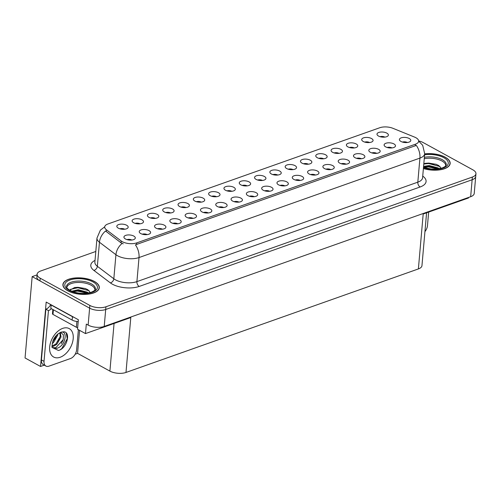 <?xml version="1.0" encoding="UTF-8"?>
<svg xmlns="http://www.w3.org/2000/svg" width="501" height="501" viewBox="0 0 501 501"><rect width="100%" height="100%" fill="white"/><g stroke="black" fill="none" stroke-linecap="round" stroke-linejoin="round"><path stroke-width="0.75" d="M185.921 207.552A3.426 1.534 5 0 0 185.909 207.539A3.426 1.534 5 0 0 181.111 207.126M187.862 203.563A5.705 2.555 5 0 0 180.936 202.604A5.705 2.555 5 0 0 178.231 205.322A5.705 2.555 5 0 0 179.577 206.5A5.705 2.555 5 0 0 189.077 206.274A5.705 2.555 5 0 0 187.862 203.563M384.887 137.105A3.426 1.534 5 0 0 384.874 137.099A3.426 1.534 5 0 0 380.077 136.685M386.828 133.122A5.705 2.555 5 0 0 379.902 132.158A5.705 2.555 5 0 0 377.197 134.882A5.705 2.555 5 0 0 378.543 136.059A5.705 2.555 5 0 0 388.043 135.827A5.705 2.555 5 0 0 386.828 133.122M376.696 153.337A3.426 1.534 5 0 0 376.683 153.325A3.426 1.534 5 0 0 371.886 152.918M378.637 149.354A5.705 2.555 5 0 0 371.711 148.39A5.705 2.555 5 0 0 369.005 151.108A5.705 2.555 5 0 0 370.345 152.285A5.705 2.555 5 0 0 379.846 152.06A5.705 2.555 5 0 0 378.637 149.354M201.227 202.128A3.426 1.534 5 0 0 201.214 202.122A3.426 1.534 5 0 0 196.417 201.709M203.168 198.145A5.705 2.555 5 0 0 196.242 197.181A5.705 2.555 5 0 0 193.536 199.905A5.705 2.555 5 0 0 194.876 201.083A5.705 2.555 5 0 0 204.377 200.851A5.705 2.555 5 0 0 203.168 198.145M330.779 169.595A3.426 1.534 5 0 0 330.766 169.582A3.426 1.534 5 0 0 325.969 169.169M332.72 165.606A5.705 2.555 5 0 0 325.794 164.641A5.705 2.555 5 0 0 323.089 167.365A5.705 2.555 5 0 0 324.435 168.543A5.705 2.555 5 0 0 333.935 168.311A5.705 2.555 5 0 0 332.72 165.606M293.06 169.62A3.426 1.534 5 0 0 293.041 169.614A3.426 1.534 5 0 0 288.244 169.2M295.001 165.637A5.705 2.555 5 0 0 288.075 164.672A5.705 2.555 5 0 0 285.363 167.39A5.705 2.555 5 0 0 286.71 168.568A5.705 2.555 5 0 0 296.21 168.342A5.705 2.555 5 0 0 295.001 165.637M238.952 202.103A3.426 1.534 5 0 0 238.933 202.097A3.426 1.534 5 0 0 234.136 201.684M240.887 198.12A5.705 2.555 5 0 0 233.967 197.156A5.705 2.555 5 0 0 231.255 199.874A5.705 2.555 5 0 0 232.602 201.051A5.705 2.555 5 0 0 242.102 200.826A5.705 2.555 5 0 0 240.887 198.12M338.977 153.362A3.426 1.534 5 0 0 338.958 153.356A3.426 1.534 5 0 0 334.161 152.943M340.912 149.379A5.705 2.555 5 0 0 333.992 148.415A5.705 2.555 5 0 0 331.28 151.139A5.705 2.555 5 0 0 332.626 152.317A5.705 2.555 5 0 0 342.127 152.085A5.705 2.555 5 0 0 340.912 149.379M284.869 185.846A3.426 1.534 5 0 0 284.85 185.84A3.426 1.534 5 0 0 280.053 185.426M286.804 181.863A5.705 2.555 5 0 0 279.884 180.899A5.705 2.555 5 0 0 277.172 183.623A5.705 2.555 5 0 0 278.518 184.8A5.705 2.555 5 0 0 288.019 184.568A5.705 2.555 5 0 0 286.804 181.863M308.365 164.203A3.426 1.534 5 0 0 308.347 164.19A3.426 1.534 5 0 0 303.55 163.777M310.301 160.214A5.705 2.555 5 0 0 303.381 159.255A5.705 2.555 5 0 0 300.669 161.973A5.705 2.555 5 0 0 302.015 163.151A5.705 2.555 5 0 0 311.516 162.925A5.705 2.555 5 0 0 310.301 160.214M254.257 196.686A3.426 1.534 5 0 0 254.239 196.674A3.426 1.534 5 0 0 249.442 196.267M256.193 192.703A5.705 2.555 5 0 0 249.273 191.739A5.705 2.555 5 0 0 246.561 194.457A5.705 2.555 5 0 0 247.907 195.634A5.705 2.555 5 0 0 257.408 195.409A5.705 2.555 5 0 0 256.193 192.703M354.282 147.945A3.426 1.534 5 0 0 354.263 147.939A3.426 1.534 5 0 0 349.466 147.526M356.217 143.962A5.705 2.555 5 0 0 349.297 142.998A5.705 2.555 5 0 0 346.586 145.716A5.705 2.555 5 0 0 347.932 146.893A5.705 2.555 5 0 0 357.432 146.668A5.705 2.555 5 0 0 356.217 143.962M300.174 180.429A3.426 1.534 5 0 0 300.155 180.423A3.426 1.534 5 0 0 295.358 180.009M302.109 176.446A5.705 2.555 5 0 0 295.189 175.482A5.705 2.555 5 0 0 292.478 178.199A5.705 2.555 5 0 0 293.824 179.377A5.705 2.555 5 0 0 303.324 179.151A5.705 2.555 5 0 0 302.109 176.446M140.011 223.803A3.426 1.534 5 0 0 139.992 223.797A3.426 1.534 5 0 0 135.195 223.383M141.946 219.82A5.705 2.555 5 0 0 135.026 218.856A5.705 2.555 5 0 0 132.314 221.58A5.705 2.555 5 0 0 133.661 222.757A5.705 2.555 5 0 0 143.161 222.525A5.705 2.555 5 0 0 141.946 219.82M216.532 196.711A3.426 1.534 5 0 0 216.52 196.705A3.426 1.534 5 0 0 211.723 196.292M218.474 192.728A5.705 2.555 5 0 0 211.547 191.764A5.705 2.555 5 0 0 208.842 194.488A5.705 2.555 5 0 0 210.182 195.666A5.705 2.555 5 0 0 219.682 195.434A5.705 2.555 5 0 0 218.474 192.728M147.119 234.618A3.426 1.534 5 0 0 147.106 234.606A3.426 1.534 5 0 0 142.309 234.192M149.06 230.629A5.705 2.555 5 0 0 142.134 229.665A5.705 2.555 5 0 0 139.428 232.389A5.705 2.555 5 0 0 140.768 233.566A5.705 2.555 5 0 0 150.269 233.341A5.705 2.555 5 0 0 149.06 230.629M262.449 180.454A3.426 1.534 5 0 0 262.436 180.448A3.426 1.534 5 0 0 257.633 180.034M264.39 176.471A5.705 2.555 5 0 0 257.464 175.507A5.705 2.555 5 0 0 254.752 178.231A5.705 2.555 5 0 0 256.099 179.408A5.705 2.555 5 0 0 265.599 179.176A5.705 2.555 5 0 0 264.39 176.471M177.73 223.778A3.426 1.534 5 0 0 177.717 223.772A3.426 1.534 5 0 0 172.92 223.358M179.671 219.795A5.705 2.555 5 0 0 172.745 218.831A5.705 2.555 5 0 0 170.033 221.548A5.705 2.555 5 0 0 171.38 222.726A5.705 2.555 5 0 0 180.88 222.5A5.705 2.555 5 0 0 179.671 219.795M223.646 207.52A3.426 1.534 5 0 0 223.634 207.514A3.426 1.534 5 0 0 218.831 207.101M225.588 203.538A5.705 2.555 5 0 0 218.661 202.573A5.705 2.555 5 0 0 215.95 205.297A5.705 2.555 5 0 0 217.296 206.475A5.705 2.555 5 0 0 226.796 206.243A5.705 2.555 5 0 0 225.588 203.538M277.754 175.037A3.426 1.534 5 0 0 277.742 175.031A3.426 1.534 5 0 0 272.939 174.617M279.696 171.054A5.705 2.555 5 0 0 272.769 170.09A5.705 2.555 5 0 0 270.058 172.814A5.705 2.555 5 0 0 271.404 173.991A5.705 2.555 5 0 0 280.904 173.759A5.705 2.555 5 0 0 279.696 171.054M193.035 218.361A3.426 1.534 5 0 0 193.023 218.348A3.426 1.534 5 0 0 188.226 217.941M194.977 214.378A5.705 2.555 5 0 0 188.05 213.413A5.705 2.555 5 0 0 185.339 216.131A5.705 2.555 5 0 0 186.685 217.309A5.705 2.555 5 0 0 196.185 217.083A5.705 2.555 5 0 0 194.977 214.378M323.671 158.779A3.426 1.534 5 0 0 323.652 158.773A3.426 1.534 5 0 0 318.855 158.36M325.606 154.796A5.705 2.555 5 0 0 318.686 153.832A5.705 2.555 5 0 0 315.974 156.556A5.705 2.555 5 0 0 317.321 157.734A5.705 2.555 5 0 0 326.821 157.502A5.705 2.555 5 0 0 325.606 154.796M269.563 191.269A3.426 1.534 5 0 0 269.544 191.257A3.426 1.534 5 0 0 264.747 190.843M271.498 187.28A5.705 2.555 5 0 0 264.578 186.316A5.705 2.555 5 0 0 261.866 189.04A5.705 2.555 5 0 0 263.213 190.217A5.705 2.555 5 0 0 272.713 189.985A5.705 2.555 5 0 0 271.498 187.28M231.838 191.294A3.426 1.534 5 0 0 231.825 191.288A3.426 1.534 5 0 0 227.028 190.875M233.779 187.311A5.705 2.555 5 0 0 226.853 186.347A5.705 2.555 5 0 0 224.141 189.065A5.705 2.555 5 0 0 225.488 190.242A5.705 2.555 5 0 0 234.988 190.017A5.705 2.555 5 0 0 233.779 187.311M392.001 147.914A3.426 1.534 5 0 0 391.989 147.908A3.426 1.534 5 0 0 387.192 147.494M393.943 143.931A5.705 2.555 5 0 0 387.016 142.967A5.705 2.555 5 0 0 384.305 145.691A5.705 2.555 5 0 0 385.651 146.868A5.705 2.555 5 0 0 395.151 146.636A5.705 2.555 5 0 0 393.943 143.931M208.341 212.944A3.426 1.534 5 0 0 208.328 212.931A3.426 1.534 5 0 0 203.525 212.518M210.282 208.955A5.705 2.555 5 0 0 203.356 207.99A5.705 2.555 5 0 0 200.644 210.714A5.705 2.555 5 0 0 201.991 211.892A5.705 2.555 5 0 0 211.491 211.66A5.705 2.555 5 0 0 210.282 208.955M124.705 229.226A3.426 1.534 5 0 0 124.686 229.214A3.426 1.534 5 0 0 119.889 228.8M126.64 225.237A5.705 2.555 5 0 0 119.72 224.279A5.705 2.555 5 0 0 117.009 226.997A5.705 2.555 5 0 0 118.355 228.174A5.705 2.555 5 0 0 127.855 227.949A5.705 2.555 5 0 0 126.64 225.237M170.616 212.969A3.426 1.534 5 0 0 170.603 212.963A3.426 1.534 5 0 0 165.806 212.549M172.557 208.986A5.705 2.555 5 0 0 165.631 208.021A5.705 2.555 5 0 0 162.925 210.739A5.705 2.555 5 0 0 164.272 211.917A5.705 2.555 5 0 0 173.772 211.691A5.705 2.555 5 0 0 172.557 208.986M131.813 240.035A3.426 1.534 5 0 0 131.801 240.023A3.426 1.534 5 0 0 127.004 239.616M133.754 236.052A5.705 2.555 5 0 0 126.828 235.088A5.705 2.555 5 0 0 124.123 237.806A5.705 2.555 5 0 0 125.469 238.983A5.705 2.555 5 0 0 134.969 238.758A5.705 2.555 5 0 0 133.754 236.052M407.307 142.497A3.426 1.534 5 0 0 407.294 142.491A3.426 1.534 5 0 0 402.497 142.077M409.248 138.514A5.705 2.555 5 0 0 402.322 137.55A5.705 2.555 5 0 0 399.61 140.274A5.705 2.555 5 0 0 400.957 141.451A5.705 2.555 5 0 0 410.457 141.219A5.705 2.555 5 0 0 409.248 138.514M247.143 185.877A3.426 1.534 5 0 0 247.131 185.865A3.426 1.534 5 0 0 242.334 185.451M249.085 181.888A5.705 2.555 5 0 0 242.158 180.93A5.705 2.555 5 0 0 239.447 183.648A5.705 2.555 5 0 0 240.793 184.825A5.705 2.555 5 0 0 250.293 184.6A5.705 2.555 5 0 0 249.085 181.888M162.424 229.195A3.426 1.534 5 0 0 162.412 229.189A3.426 1.534 5 0 0 157.615 228.775M164.366 225.212A5.705 2.555 5 0 0 157.439 224.248A5.705 2.555 5 0 0 154.728 226.972A5.705 2.555 5 0 0 156.074 228.149A5.705 2.555 5 0 0 165.574 227.917A5.705 2.555 5 0 0 164.366 225.212M369.588 142.528A3.426 1.534 5 0 0 369.569 142.516A3.426 1.534 5 0 0 364.772 142.102M371.523 138.539A5.705 2.555 5 0 0 364.603 137.581A5.705 2.555 5 0 0 361.891 140.299A5.705 2.555 5 0 0 363.238 141.476A5.705 2.555 5 0 0 372.738 141.251A5.705 2.555 5 0 0 371.523 138.539M315.473 175.012A3.426 1.534 5 0 0 315.461 174.999A3.426 1.534 5 0 0 310.664 174.592M317.415 171.029A5.705 2.555 5 0 0 310.495 170.064A5.705 2.555 5 0 0 307.783 172.782A5.705 2.555 5 0 0 309.13 173.96A5.705 2.555 5 0 0 318.63 173.734A5.705 2.555 5 0 0 317.415 171.029M155.31 218.386A3.426 1.534 5 0 0 155.297 218.38A3.426 1.534 5 0 0 150.5 217.966M157.251 214.403A5.705 2.555 5 0 0 150.325 213.439A5.705 2.555 5 0 0 147.62 216.163A5.705 2.555 5 0 0 148.966 217.34A5.705 2.555 5 0 0 158.466 217.108A5.705 2.555 5 0 0 157.251 214.403M361.39 158.754A3.426 1.534 5 0 0 361.378 158.748A3.426 1.534 5 0 0 356.58 158.335M363.331 154.771A5.705 2.555 5 0 0 356.405 153.807A5.705 2.555 5 0 0 353.7 156.525A5.705 2.555 5 0 0 355.046 157.702A5.705 2.555 5 0 0 364.54 157.477A5.705 2.555 5 0 0 363.331 154.771M346.085 164.171A3.426 1.534 5 0 0 346.072 164.165A3.426 1.534 5 0 0 341.275 163.752M348.026 160.188A5.705 2.555 5 0 0 341.1 159.224A5.705 2.555 5 0 0 338.394 161.948A5.705 2.555 5 0 0 339.741 163.126A5.705 2.555 5 0 0 349.241 162.894A5.705 2.555 5 0 0 348.026 160.188M415.88 137.712A10.27 4.603 5 0 0 414.546 137.086L392.941 128.312A10.27 4.603 5 0 0 379.796 127.73L107.922 223.985A10.27 4.603 5 0 0 104.703 226.94A10.27 4.603 5 0 0 106.375 229.765L121.161 240.956A10.27 4.603 5 0 0 136.742 242.879L415.442 144.207A10.27 4.603 5 0 0 418.654 141.251A10.27 4.603 5 0 0 415.88 137.712M37.061 274.892L32.164 276.627L89.616 308.146A11.417 5.11 5 0 0 105.698 309.493L472.142 179.759A11.417 5.11 5 0 0 475.712 176.471A11.417 5.11 5 0 1 472.142 179.759L105.698 309.493A11.417 5.11 5 0 1 89.616 308.146L39.967 280.911A11.417 5.11 5 0 1 36.88 276.978L37.118 274.266A11.417 5.11 5 0 0 40.199 278.199L89.854 305.435A11.417 5.11 5 0 0 105.936 306.781L472.374 177.047A11.417 5.11 5 0 0 475.95 173.759A11.417 5.11 5 0 0 472.869 169.833L423.22 142.591A11.417 5.11 5 0 0 418.661 140.944M44.257 365.154L40.543 366.469L46.18 302.078L78.356 319.732L77.53 329.22L85.483 333.585L86.31 324.097L88.132 325.093A11.417 5.11 5 0 0 104.221 326.439L470.658 196.705A11.417 5.11 5 0 0 474.228 193.417L475.95 173.759M426.583 212.819L421.961 265.643A11.417 5.11 -175 0 1 418.385 268.931L125.989 372.45L130.792 317.546L85.483 333.585M468.541 197.45L468.498 197.983L423.188 214.021L418.385 268.931M40.543 366.469L25.05 357.971L32.164 276.627M125.989 372.45A11.417 5.11 -175 0 1 109.901 371.103L77.561 353.362L79.578 330.347M77.561 353.362L75.181 354.207M423.395 168.543A18.261 8.179 5 0 0 450.155 163.495A18.261 8.179 5 0 0 445.226 157.208A18.261 8.179 5 0 0 424.673 153.882M94.363 281.43A18.261 8.179 5 0 0 74.724 277.992A18.261 8.179 5 0 0 62.913 284.53A18.261 8.179 5 0 0 67.842 290.818A18.261 8.179 5 0 0 87.487 294.25A18.261 8.179 5 0 0 99.298 287.712A18.261 8.179 5 0 0 94.363 281.43M416.325 145.403L135.414 244.851A13.314 8.492 70.5 0 1 139.021 257.552A15.218 6.814 -175 0 1 117.572 255.76A15.218 6.814 -175 0 1 115.931 254.715L99.455 242.246A15.218 6.814 -175 0 1 96.981 238.056L94.877 262.117A15.218 6.814 5 0 0 97.351 266.307L113.827 278.775A15.218 6.814 5 0 0 115.462 279.827A15.218 6.814 5 0 0 136.911 281.618L417.821 182.164A15.218 6.814 5 0 0 422.581 177.786L424.691 153.726A15.218 6.814 -175 0 1 419.926 158.103A13.314 8.492 -109.5 0 0 416.325 145.403M123.246 243.837L120.998 242.803L105.561 230.999A13.314 9.694 127.1 0 0 99.455 242.246L97.351 266.307A3.808 2.768 -52.9 0 1 93.881 270.408A19.025 8.517 -175 0 1 95.027 260.414M95.81 251.471L40.694 270.985A11.417 5.11 5 0 0 37.118 274.266M428.656 212.086L427.478 225.575A7.609 4.772 -61.2 0 1 424.936 231.606M52.354 347.681L56.651 348.383C66.201 345.997 67.998 329.207 60.483 332.501L57.903 333.948L61.034 332.125L64.015 331.775C71.004 332.388 66.921 348.564 58.429 350.468L52.298 347.544C51.703 347.819 51.91 345.677 52.912 341.118C54.258 337.336 56.638 334.53 60.039 332.702L60.721 332.545L63.345 334.743L63.264 339.546L55.768 347.744L52.323 347.606M52.223 343.542L53.482 342.59L57.734 335.15L57.84 334.01M52.542 342.233L56.882 334.868M52.066 346.598L53.3 346.379L56.782 344.4L61.034 336.966L60.277 332.626M52.016 346.041L55.962 343.949L60.214 336.509L59.832 332.777M78.375 329.689L76.622 349.792A7.609 4.772 -61.2 0 1 70.503 358.528L48.954 366.156A7.609 4.772 -61.2 0 1 45.885 366.049L43.286 364.622A7.609 4.772 -61.2 0 1 41.42 359.906L45.854 309.205A7.609 4.772 118.8 0 0 50.513 304.927L50.551 304.476M51.365 308.672A7.609 4.772 -61.2 0 1 48.453 310.633L45.854 309.205M45.885 366.049A7.609 4.772 -61.2 0 1 44.019 361.334L48.453 310.633M74.123 317.409A7.609 3.407 -175 0 1 72.445 316.688L51.127 304.99A7.609 3.407 5 0 0 51.365 304.921M72.445 316.688L72.15 320.076A7.609 3.407 5 0 0 78.2 321.567M51.108 305.253L50.513 304.927M51.127 304.99L50.833 308.378L72.15 320.076M54.841 339.659L56.168 337.254M58.141 341.475L59.469 339.064M61.222 343.611L63.007 340.323M60.176 349.786L61.892 348.458L67.266 338.67L66.207 333.008M424.253 158.742A14.078 6.306 -175 0 1 441.951 160.996A14.078 6.306 -175 0 1 445.746 165.887M441.124 168.317L438.763 165.549L436.002 164.234L425.531 163.282L423.815 163.689M424.666 153.976A18.074 8.091 -175 0 1 445.088 157.258A18.074 8.091 -175 0 1 449.967 163.483A18.074 8.091 -175 0 1 423.401 168.449M423.583 166.401L429.094 165.505L438.131 167.935L439.214 168.737M423.508 167.253L429.025 166.351L435.356 167.497L438.218 168.887M423.783 164.052L428.718 163.514L440.06 166.564M423.683 167.39L428.424 166.902L437.905 168.925M425.324 163.32L428.756 163.088L436.302 164.347M425.33 166.664L428.461 166.476L435.82 167.672M66.84 287.649A14.078 6.306 -175 0 1 75.908 282.577A14.078 6.306 -175 0 1 91.088 285.213A14.078 6.306 -175 0 1 94.889 290.104M90.268 292.54L87.907 289.766L85.145 288.451L74.674 287.499L69.764 290.229M94.226 281.474A18.074 8.091 -175 0 1 99.11 287.699A18.074 8.091 -175 0 1 87.418 294.168A18.074 8.091 -175 0 1 67.986 290.768A18.074 8.091 -175 0 1 63.101 284.549A18.074 8.091 -175 0 1 74.793 278.08A18.074 8.091 -175 0 1 94.226 281.474M71.775 291.206L78.237 289.722L87.268 292.152L88.351 292.953M72.557 291.513L78.162 290.567L84.5 291.714L87.362 293.104M52.843 309.486L52.473 313.764A1.904 0.852 5 0 0 52.987 314.421L76.377 327.259A1.904 0.852 5 0 0 77.668 327.616M70.278 289.415L77.862 287.731L89.203 290.78M72.827 291.607L77.567 291.119L87.049 293.148M74.467 287.536L77.899 287.305L85.446 288.563M74.474 290.881L77.599 290.693L84.963 291.889M470.658 196.705L472.374 177.047M104.221 326.439L105.936 306.781M88.132 325.093L89.854 305.435M109.901 371.103L114.065 323.464M106.375 229.765L106.212 231.612M121.161 240.956L120.998 242.803M136.742 242.879L136.591 244.563M415.442 144.207L415.291 145.897M139.215 286.434A3.808 2.424 70.5 0 1 136.911 281.618L139.021 257.552L419.926 158.103L417.821 182.164A3.808 2.424 70.5 0 0 420.126 186.979L139.215 286.434A19.025 8.517 -175 0 1 112.406 284.192A19.025 8.517 -175 0 1 110.358 282.877L93.881 270.408M122.094 243.423A13.314 9.694 127.1 0 0 115.931 254.715L113.827 278.775A3.808 2.768 -52.9 0 1 110.358 282.877M422.731 176.083A19.025 8.517 -175 0 1 420.126 186.979M40.199 278.199L39.967 280.911M60.17 357.257A16.207 10.158 -61.2 0 1 49.668 346.986A16.207 10.158 -61.2 0 1 62.7 328.38A16.207 10.158 -61.2 0 1 73.202 338.651A16.207 10.158 -61.2 0 1 60.17 357.257M52.329 347.619A8.598 5.392 118.8 0 0 53.256 347.894M44.019 361.334L41.42 359.906M424.372 157.345A14.466 6.475 -175 0 1 442.333 159.713A14.466 6.475 -175 0 1 446.197 165.017L444.901 166.664L442.345 167.941L436.477 169.062L431.217 168.994L423.502 167.321M424.591 154.834A16.364 7.327 -175 0 1 443.842 157.702A16.364 7.327 -175 0 1 444.631 167.422A16.364 7.327 -175 0 1 423.477 167.585M66.552 286.716A14.466 6.475 -175 0 1 75.576 281.243A14.466 6.475 -175 0 1 91.476 283.929A14.466 6.475 -175 0 1 95.34 289.234C95.678 289.835 94.395 290.805 91.489 292.158C84.105 294.256 76.941 293.655 69.996 290.355C65.531 287.411 67.084 287.455 66.552 286.716M92.986 281.919A16.364 7.327 -175 0 1 92.284 292.258A16.364 7.327 -175 0 1 69.226 290.329A16.364 7.327 -175 0 1 69.927 279.99A16.364 7.327 -175 0 1 92.986 281.919M76.377 327.259L76.885 321.467M52.987 314.421L53.388 309.787M104.715 226.828L100.4 230.122L96.981 238.056M418.661 141.069L422.7 145.321L424.691 153.726M449.967 163.483L449.867 164.654M99.11 287.699L99.01 288.87M63.101 284.549L63.001 285.72"/></g></svg>
